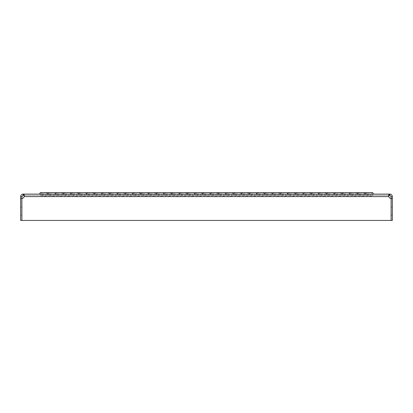 <?xml version="1.0" encoding="UTF-8"?>
<svg xmlns="http://www.w3.org/2000/svg" width="413" height="413" viewBox="0 0 413 413"><rect width="100%" height="100%" fill="white"/><g stroke="black" fill="none" stroke-linecap="round" stroke-linejoin="round"><path stroke-width="0.31" stroke-dasharray="2.06 1.55" d="M43.881 194.11L48.373 194.11L43.881 194.11M43.881 195.039L42.332 195.039L43.881 195.039M43.881 196.278L46.204 196.278L43.881 196.278M43.881 195.349L40.164 195.349L43.881 195.349M59.369 194.11L63.86 194.11L59.369 194.11M59.369 195.039L57.82 195.039L59.369 195.039M59.369 196.278L61.692 196.278L59.369 196.278M59.369 195.349L55.652 195.349L59.369 195.349M74.856 194.11L79.348 194.11L74.856 194.11M74.856 195.039L73.308 195.039L74.856 195.039M74.856 196.278L77.179 196.278L74.856 196.278M74.856 195.349L71.139 195.349L74.856 195.349M90.344 194.11L94.835 194.11L90.344 194.11M90.344 195.039L88.795 195.039L90.344 195.039M90.344 196.278L92.667 196.278L90.344 196.278M90.344 195.349L86.627 195.349L90.344 195.349M105.831 194.11L110.323 194.11L105.831 194.11M105.831 195.039L104.282 195.039L105.831 195.039M105.831 196.278L108.154 196.278L105.831 196.278M105.831 195.349L102.114 195.349L105.831 195.349M121.319 194.11L125.81 194.11L121.319 194.11M121.319 195.039L119.77 195.039L121.319 195.039M121.319 196.278L123.642 196.278L121.319 196.278M121.319 195.349L117.602 195.349L121.319 195.349M136.806 194.11L141.298 194.11L136.806 194.11M136.806 195.039L135.257 195.039L136.806 195.039M136.806 196.278L139.129 196.278L136.806 196.278M136.806 195.349L133.089 195.349L136.806 195.349M152.294 194.11L156.785 194.11L152.294 194.11M152.294 195.039L150.745 195.039L152.294 195.039M152.294 196.278L154.617 196.278L152.294 196.278M152.294 195.349L148.577 195.349L152.294 195.349M167.781 194.11L172.273 194.11L167.781 194.11M167.781 195.039L166.232 195.039L167.781 195.039M167.781 196.278L170.104 196.278L167.781 196.278M167.781 195.349L164.064 195.349L167.781 195.349M183.269 194.11L187.76 194.11L183.269 194.11M183.269 195.039L181.72 195.039L183.269 195.039M183.269 196.278L185.592 196.278L183.269 196.278M183.269 195.349L179.552 195.349L183.269 195.349M198.756 194.11L203.248 194.11L198.756 194.11M198.756 195.039L197.207 195.039L198.756 195.039M198.756 196.278L201.079 196.278L198.756 196.278M198.756 195.349L195.039 195.349L198.756 195.349M214.244 194.11L218.735 194.11L214.244 194.11M214.244 195.039L212.695 195.039L214.244 195.039M214.244 196.278L216.567 196.278L214.244 196.278M214.244 195.349L210.527 195.349L214.244 195.349M229.731 194.11L234.223 194.11L229.731 194.11M229.731 195.039L228.183 195.039L229.731 195.039M229.731 196.278L232.054 196.278L229.731 196.278M229.731 195.349L226.014 195.349L229.731 195.349M245.219 194.11L249.71 194.11L245.219 194.11M245.219 195.039L243.67 195.039L245.219 195.039M245.219 196.278L247.542 196.278L245.219 196.278M245.219 195.349L241.502 195.349L245.219 195.349M260.706 194.11L265.198 194.11L260.706 194.11M260.706 195.039L259.157 195.039L260.706 195.039M260.706 196.278L263.029 196.278L260.706 196.278M260.706 195.349L264.423 195.349L260.706 195.349M276.194 194.11L280.685 194.11L276.194 194.11M276.194 195.039L274.645 195.039L276.194 195.039M276.194 196.278L278.517 196.278L276.194 196.278M276.194 195.349L272.477 195.349L276.194 195.349M291.681 194.11L296.173 194.11L291.681 194.11M291.681 195.039L290.132 195.039L291.681 195.039M291.681 196.278L294.004 196.278L291.681 196.278M291.681 195.349L287.964 195.349L291.681 195.349M307.169 194.11L311.66 194.11L307.169 194.11M307.169 195.039L305.62 195.039L307.169 195.039M307.169 196.278L309.492 196.278L307.169 196.278M307.169 195.349L303.452 195.349L307.169 195.349M322.656 194.11L327.148 194.11L322.656 194.11M322.656 195.039L321.108 195.039L322.656 195.039M322.656 196.278L324.979 196.278L322.656 196.278M322.656 195.349L318.939 195.349L322.656 195.349M338.144 194.11L342.635 194.11L338.144 194.11M338.144 195.039L336.595 195.039L338.144 195.039M338.144 196.278L340.467 196.278L338.144 196.278M338.144 195.349L334.427 195.349L338.144 195.349M353.631 194.11L358.123 194.11L353.631 194.11M353.631 195.039L352.082 195.039L353.631 195.039M353.631 196.278L355.954 196.278L353.631 196.278M353.631 195.349L349.914 195.349L353.631 195.349M369.119 194.11L373.61 194.11L369.119 194.11M369.119 195.039L367.57 195.039L369.119 195.039M369.119 196.278L371.442 196.278L369.119 196.278M369.119 195.349L365.402 195.349L369.119 195.349M51.625 194.11L56.116 194.11L51.625 194.11M51.625 195.039L50.076 195.039L51.625 195.039M51.625 196.278L53.948 196.278L51.625 196.278M51.625 195.349L47.908 195.349L51.625 195.349M67.112 194.11L62.621 194.11L67.112 194.11M67.112 195.039L65.564 195.039L67.112 195.039M67.112 196.278L69.436 196.278L67.112 196.278M67.112 195.349L63.395 195.349L67.112 195.349M82.6 194.11L87.091 194.11L82.6 194.11M82.6 195.039L81.051 195.039L82.6 195.039M82.6 196.278L84.923 196.278L82.6 196.278M82.6 195.349L78.883 195.349L82.6 195.349M98.087 194.11L102.579 194.11L98.087 194.11M98.087 195.039L96.539 195.039L98.087 195.039M98.087 196.278L100.411 196.278L98.087 196.278M98.087 195.349L94.371 195.349L98.087 195.349M113.575 194.11L118.066 194.11L113.575 194.11M113.575 195.039L112.026 195.039L113.575 195.039M113.575 196.278L115.898 196.278L113.575 196.278M113.575 195.349L109.858 195.349L113.575 195.349M129.062 194.11L133.554 194.11L129.062 194.11M129.062 195.039L127.514 195.039L129.062 195.039M129.062 196.278L131.386 196.278L129.062 196.278M129.062 195.349L125.346 195.349L129.062 195.349M144.55 194.11L149.041 194.11L144.55 194.11M144.55 195.039L143.001 195.039L144.55 195.039M144.55 196.278L146.873 196.278L144.55 196.278M144.55 195.349L140.833 195.349L144.55 195.349M160.037 194.11L164.529 194.11L160.037 194.11M160.037 195.039L158.489 195.039L160.037 195.039M160.037 196.278L162.361 196.278L160.037 196.278M160.037 195.349L156.321 195.349L160.037 195.349M175.525 194.11L180.016 194.11L175.525 194.11M175.525 195.039L173.976 195.039L175.525 195.039M175.525 196.278L177.848 196.278L175.525 196.278M175.525 195.349L171.808 195.349L175.525 195.349M191.012 194.11L195.504 194.11L191.012 194.11M191.012 195.039L189.464 195.039L191.012 195.039M191.012 196.278L193.336 196.278L191.012 196.278M191.012 195.349L187.296 195.349L191.012 195.349M206.5 194.11L210.991 194.11L206.5 194.11M206.5 195.039L204.951 195.039L206.5 195.039M206.5 196.278L208.823 196.278L206.5 196.278M206.5 195.349L202.783 195.349L206.5 195.349M221.987 194.11L226.479 194.11L221.987 194.11M221.987 195.039L220.439 195.039L221.987 195.039M221.987 196.278L224.311 196.278L221.987 196.278M221.987 195.349L218.27 195.349L221.987 195.349M237.475 194.11L241.966 194.11L237.475 194.11M237.475 195.039L235.926 195.039L237.475 195.039M237.475 196.278L239.798 196.278L237.475 196.278M237.475 195.349L233.758 195.349L237.475 195.349M252.963 194.11L257.454 194.11L252.963 194.11M252.963 195.039L251.414 195.039L252.963 195.039M252.963 196.278L255.286 196.278L252.963 196.278M252.963 195.349L249.245 195.349L252.963 195.349M268.45 194.11L272.941 194.11L268.45 194.11M268.45 195.039L266.901 195.039L268.45 195.039M268.45 196.278L270.773 196.278L268.45 196.278M268.45 195.349L264.733 195.349L268.45 195.349M283.938 194.11L288.429 194.11L283.938 194.11M283.938 195.039L282.389 195.039L283.938 195.039M283.938 196.278L286.261 196.278L283.938 196.278M283.938 195.349L280.22 195.349L283.938 195.349M299.425 194.11L303.916 194.11L299.425 194.11M299.425 195.039L297.876 195.039L299.425 195.039M299.425 196.278L301.748 196.278L299.425 196.278M299.425 195.349L295.708 195.349L299.425 195.349M314.912 194.11L319.404 194.11L314.912 194.11M314.912 195.039L313.364 195.039L314.912 195.039M314.912 196.278L317.236 196.278L314.912 196.278M314.912 195.349L311.195 195.349L314.912 195.349M330.4 194.11L334.891 194.11L330.4 194.11M330.4 195.039L328.851 195.039L330.4 195.039M330.4 196.278L332.723 196.278L330.4 196.278M330.4 195.349L326.683 195.349L330.4 195.349M345.887 194.11L350.379 194.11L345.887 194.11M345.887 195.039L344.339 195.039L345.887 195.039M345.887 196.278L348.211 196.278L345.887 196.278M345.887 195.349L342.17 195.349L345.887 195.349M361.375 194.11L365.866 194.11L361.375 194.11M361.375 195.039L359.826 195.039L361.375 195.039M361.375 196.278L363.698 196.278L361.375 196.278M361.375 195.349L357.658 195.349L361.375 195.349M55.032 192.561L56.116 194.11L55.032 192.561L56.116 194.11L55.032 192.561L56.116 194.11L55.032 192.561L56.116 194.11L55.032 192.561L48.218 192.561L51.625 192.561L48.218 192.561L51.625 192.561L48.218 192.561L51.625 192.561L48.218 192.561L51.625 192.561L48.218 192.561L51.625 192.561L48.218 192.561L51.625 192.561L48.218 192.561L51.625 192.561L48.218 192.561L51.625 192.561L48.218 192.561L47.134 194.11L47.753 193.227L48.373 194.11L47.288 192.561L40.474 192.561L43.881 192.561L40.474 192.561L43.881 192.561L40.474 192.561L43.881 192.561L40.474 192.561L43.881 192.561L40.474 192.561L43.881 192.561L40.474 192.561L43.881 192.561L40.474 192.561L43.881 192.561L40.474 192.561L43.881 192.561L40.474 192.561L43.881 192.561L40.474 192.561L39.39 194.11M51.625 193.8L48.992 193.8L51.625 193.8M71.604 194.11L70.52 192.561L71.604 194.11L70.52 192.561L71.604 194.11L70.52 192.561L71.604 194.11L70.52 192.561L63.705 192.561L67.112 192.561L63.705 192.561L67.112 192.561L63.705 192.561L67.112 192.561L63.705 192.561L67.112 192.561L63.705 192.561L67.112 192.561L63.705 192.561L67.112 192.561L63.705 192.561L67.112 192.561L63.705 192.561L67.112 192.561L63.705 192.561L62.621 194.11M67.112 193.8L64.48 193.8L67.112 193.8M87.091 194.11L86.007 192.561L87.091 194.11L86.007 192.561L87.091 194.11L86.007 192.561L79.193 192.561L82.6 192.561L79.193 192.561L82.6 192.561L79.193 192.561L82.6 192.561L79.193 192.561L82.6 192.561L79.193 192.561L82.6 192.561L79.193 192.561L82.6 192.561L79.193 192.561L82.6 192.561L79.193 192.561L82.6 192.561L79.193 192.561L78.109 194.11L78.728 193.227L79.348 194.11L78.263 192.561L71.449 192.561L74.856 192.561L71.449 192.561L74.856 192.561L71.449 192.561L74.856 192.561L71.449 192.561L74.856 192.561L71.449 192.561L74.856 192.561L71.449 192.561L74.856 192.561L71.449 192.561L74.856 192.561L71.449 192.561L74.856 192.561L71.449 192.561L74.856 192.561L71.449 192.561L70.365 194.11M82.6 193.8L79.967 193.8L82.6 193.8M101.495 192.561L102.579 194.11L101.495 192.561L102.579 194.11L101.495 192.561L102.579 194.11L101.495 192.561L102.579 194.11L101.495 192.561L94.68 192.561L98.087 192.561L94.68 192.561L98.087 192.561L94.68 192.561L98.087 192.561L94.68 192.561L98.087 192.561L94.68 192.561L98.087 192.561L94.68 192.561L98.087 192.561L94.68 192.561L98.087 192.561L94.68 192.561L98.087 192.561L94.68 192.561L93.596 194.11L94.216 193.227M98.087 193.8L95.455 193.8L98.087 193.8M116.982 192.561L118.066 194.11L116.982 192.561L118.066 194.11L116.982 192.561L118.066 194.11L116.982 192.561L118.066 194.11L116.982 192.561L110.168 192.561L113.575 192.561L110.168 192.561L113.575 192.561L110.168 192.561L113.575 192.561L110.168 192.561L113.575 192.561L110.168 192.561L113.575 192.561L110.168 192.561L113.575 192.561L110.168 192.561L113.575 192.561L110.168 192.561L113.575 192.561L110.168 192.561L109.084 194.11L109.703 193.227M113.575 193.8L110.942 193.8L113.575 193.8M132.47 192.561L133.554 194.11L132.47 192.561L133.554 194.11L132.47 192.561L133.554 194.11L132.47 192.561L133.554 194.11L132.47 192.561L125.655 192.561L129.062 192.561L125.655 192.561L129.062 192.561L125.655 192.561L129.062 192.561L125.655 192.561L129.062 192.561L125.655 192.561L129.062 192.561L125.655 192.561L129.062 192.561L125.655 192.561L129.062 192.561L125.655 192.561L129.062 192.561L125.655 192.561L124.571 194.11L125.191 193.227M129.062 193.8L126.43 193.8L129.062 193.8M147.957 192.561L149.041 194.11L147.957 192.561L149.041 194.11L147.957 192.561L149.041 194.11L147.957 192.561L149.041 194.11L147.957 192.561L141.143 192.561L144.55 192.561L141.143 192.561L144.55 192.561L141.143 192.561L144.55 192.561L141.143 192.561L144.55 192.561L141.143 192.561L144.55 192.561L141.143 192.561L144.55 192.561L141.143 192.561L144.55 192.561L141.143 192.561L144.55 192.561L141.143 192.561L140.059 194.11L140.678 193.227M144.55 193.8L141.917 193.8L144.55 193.8M163.445 192.561L164.529 194.11L163.445 192.561L164.529 194.11L163.445 192.561L164.529 194.11L163.445 192.561L164.529 194.11L163.445 192.561L156.63 192.561L160.037 192.561L156.63 192.561L160.037 192.561L156.63 192.561L160.037 192.561L156.63 192.561L160.037 192.561L156.63 192.561L160.037 192.561L156.63 192.561L160.037 192.561L156.63 192.561L160.037 192.561L156.63 192.561L160.037 192.561L156.63 192.561L155.546 194.11L156.166 193.227M160.037 193.8L157.405 193.8L160.037 193.8M178.932 192.561L180.016 194.11L178.932 192.561L180.016 194.11L178.932 192.561L180.016 194.11L178.932 192.561L180.016 194.11L178.932 192.561L172.118 192.561L175.525 192.561L172.118 192.561L175.525 192.561L172.118 192.561L175.525 192.561L172.118 192.561L175.525 192.561L172.118 192.561L175.525 192.561L172.118 192.561L175.525 192.561L172.118 192.561L175.525 192.561L172.118 192.561L175.525 192.561L172.118 192.561L171.034 194.11L171.653 193.227M175.525 193.8L172.892 193.8L175.525 193.8M194.42 192.561L195.504 194.11L194.42 192.561L195.504 194.11L194.42 192.561L195.504 194.11L194.42 192.561L195.504 194.11L194.42 192.561L187.605 192.561L191.012 192.561L187.605 192.561L191.012 192.561L187.605 192.561L191.012 192.561L187.605 192.561L191.012 192.561L187.605 192.561L191.012 192.561L187.605 192.561L191.012 192.561L187.605 192.561L191.012 192.561L187.605 192.561L191.012 192.561L187.605 192.561L186.521 194.11L187.141 193.227M191.012 193.8L188.38 193.8L191.012 193.8M209.907 192.561L210.991 194.11L209.907 192.561L210.991 194.11L209.907 192.561L210.991 194.11L209.907 192.561L210.991 194.11L209.907 192.561L203.093 192.561L206.5 192.561L203.093 192.561L206.5 192.561L203.093 192.561L206.5 192.561L203.093 192.561L206.5 192.561L203.093 192.561L206.5 192.561L203.093 192.561L206.5 192.561L203.093 192.561L206.5 192.561L203.093 192.561L206.5 192.561L203.093 192.561L202.009 194.11L202.628 193.227M206.5 193.8L203.867 193.8L206.5 193.8M225.395 192.561L226.479 194.11L225.395 192.561L226.479 194.11L225.395 192.561L226.479 194.11L225.395 192.561L226.479 194.11L225.395 192.561L218.58 192.561L221.987 192.561L218.58 192.561L221.987 192.561L218.58 192.561L221.987 192.561L218.58 192.561L221.987 192.561L218.58 192.561L221.987 192.561L218.58 192.561L221.987 192.561L218.58 192.561L221.987 192.561L218.58 192.561L221.987 192.561L218.58 192.561L217.496 194.11L218.116 193.227M221.987 193.8L219.355 193.8L221.987 193.8M240.882 192.561L241.966 194.11L240.882 192.561L241.966 194.11L240.882 192.561L241.966 194.11L240.882 192.561L241.966 194.11L240.882 192.561L234.068 192.561L237.475 192.561L234.068 192.561L237.475 192.561L234.068 192.561L237.475 192.561L234.068 192.561L237.475 192.561L234.068 192.561L237.475 192.561L234.068 192.561L237.475 192.561L234.068 192.561L237.475 192.561L234.068 192.561L237.475 192.561L234.068 192.561L232.984 194.11L233.603 193.227M237.475 193.8L234.842 193.8L237.475 193.8M256.37 192.561L257.454 194.11L256.37 192.561L257.454 194.11L256.37 192.561L257.454 194.11L256.37 192.561L257.454 194.11L256.37 192.561L249.555 192.561L252.963 192.561L249.555 192.561L252.963 192.561L249.555 192.561L252.963 192.561L249.555 192.561L252.963 192.561L249.555 192.561L252.963 192.561L249.555 192.561L252.963 192.561L249.555 192.561L252.963 192.561L249.555 192.561L252.963 192.561L249.555 192.561L248.471 194.11L249.091 193.227M252.963 193.8L250.33 193.8L252.963 193.8M271.857 192.561L272.941 194.11L271.857 192.561L272.941 194.11L271.857 192.561L272.941 194.11L271.857 192.561L272.941 194.11L271.857 192.561L265.043 192.561L268.45 192.561L265.043 192.561L268.45 192.561L265.043 192.561L268.45 192.561L265.043 192.561L268.45 192.561L265.043 192.561L268.45 192.561L265.043 192.561L268.45 192.561L265.043 192.561L268.45 192.561L265.043 192.561L268.45 192.561L265.043 192.561L263.959 194.11L264.578 193.227M268.45 193.8L265.817 193.8L268.45 193.8M287.345 192.561L288.429 194.11L287.345 192.561L288.429 194.11L287.345 192.561L288.429 194.11L287.345 192.561L288.429 194.11L287.345 192.561L280.53 192.561L283.938 192.561L280.53 192.561L283.938 192.561L280.53 192.561L283.938 192.561L280.53 192.561L283.938 192.561L280.53 192.561L283.938 192.561L280.53 192.561L283.938 192.561L280.53 192.561L283.938 192.561L280.53 192.561L283.938 192.561L280.53 192.561L279.446 194.11L280.066 193.227M283.938 193.8L281.305 193.8L283.938 193.8M302.832 192.561L303.916 194.11L302.832 192.561L303.916 194.11L302.832 192.561L303.916 194.11L302.832 192.561L303.916 194.11L302.832 192.561L296.018 192.561L299.425 192.561L296.018 192.561L299.425 192.561L296.018 192.561L299.425 192.561L296.018 192.561L299.425 192.561L296.018 192.561L299.425 192.561L296.018 192.561L299.425 192.561L296.018 192.561L299.425 192.561L296.018 192.561L299.425 192.561L296.018 192.561L294.934 194.11L295.553 193.227M299.425 193.8L296.792 193.8L299.425 193.8M318.32 192.561L319.404 194.11L318.32 192.561L319.404 194.11L318.32 192.561L319.404 194.11L318.32 192.561L319.404 194.11L318.32 192.561L311.505 192.561L314.912 192.561L311.505 192.561L314.912 192.561L311.505 192.561L314.912 192.561L311.505 192.561L314.912 192.561L311.505 192.561L314.912 192.561L311.505 192.561L314.912 192.561L311.505 192.561L314.912 192.561L311.505 192.561L314.912 192.561L311.505 192.561L310.421 194.11L311.041 193.227M314.912 193.8L312.28 193.8L314.912 193.8M333.807 192.561L334.891 194.11L333.807 192.561L334.891 194.11L333.807 192.561L334.891 194.11L333.807 192.561L334.891 194.11L333.807 192.561L326.993 192.561L330.4 192.561L326.993 192.561L330.4 192.561L326.993 192.561L330.4 192.561L326.993 192.561L330.4 192.561L326.993 192.561L330.4 192.561L326.993 192.561L330.4 192.561L326.993 192.561L330.4 192.561L326.993 192.561L330.4 192.561L326.993 192.561L325.909 194.11L326.528 193.227M330.4 193.8L327.767 193.8L330.4 193.8M349.295 192.561L350.379 194.11L349.295 192.561L350.379 194.11L349.295 192.561L350.379 194.11L349.295 192.561L350.379 194.11L349.295 192.561L342.48 192.561L345.887 192.561L342.48 192.561L345.887 192.561L342.48 192.561L345.887 192.561L342.48 192.561L345.887 192.561L342.48 192.561L345.887 192.561L342.48 192.561L345.887 192.561L342.48 192.561L345.887 192.561L342.48 192.561L345.887 192.561L342.48 192.561L341.396 194.11L342.016 193.227M345.887 193.8L343.255 193.8L345.887 193.8M364.782 192.561L365.866 194.11L364.782 192.561L365.866 194.11L364.782 192.561L365.866 194.11L364.782 192.561L365.866 194.11L364.782 192.561L357.968 192.561L364.008 192.561L357.968 192.561L361.375 192.561L357.968 192.561L361.375 192.561L357.968 192.561L361.375 192.561L357.968 192.561L361.375 192.561L357.968 192.561L361.375 192.561L357.968 192.561L361.375 192.561L357.968 192.561L361.375 192.561L357.968 192.561L356.884 194.11L357.503 193.227M361.375 193.8L358.742 193.8L361.375 193.8M43.881 193.8L41.248 193.8L43.881 193.8M63.86 194.11L62.776 192.561L63.86 194.11L62.776 192.561L63.86 194.11L62.776 192.561L63.86 194.11L62.776 192.561L63.86 194.11L62.776 192.561L55.962 192.561L59.369 192.561L55.962 192.561L59.369 192.561L55.962 192.561L59.369 192.561L55.962 192.561L59.369 192.561L55.962 192.561L59.369 192.561L55.962 192.561L59.369 192.561L55.962 192.561L59.369 192.561L55.962 192.561L59.369 192.561L55.962 192.561L59.369 192.561L55.962 192.561L54.877 194.11M59.369 193.8L56.736 193.8L59.369 193.8M74.856 193.8L72.223 193.8L74.856 193.8M94.835 194.11L93.751 192.561L94.835 194.11L93.751 192.561L94.835 194.11L93.751 192.561L94.835 194.11L93.751 192.561L94.835 194.11L93.751 192.561L86.936 192.561L90.344 192.561L86.936 192.561L90.344 192.561L86.936 192.561L90.344 192.561L86.936 192.561L90.344 192.561L86.936 192.561L90.344 192.561L86.936 192.561L90.344 192.561L86.936 192.561L90.344 192.561L86.936 192.561L90.344 192.561L86.936 192.561L90.344 192.561L86.936 192.561L85.852 194.11M90.344 193.8L87.711 193.8L90.344 193.8M110.323 194.11L109.238 192.561L110.323 194.11L109.238 192.561L110.323 194.11L109.238 192.561L110.323 194.11L109.238 192.561L110.323 194.11L109.238 192.561L102.424 192.561L105.831 192.561L102.424 192.561L105.831 192.561L102.424 192.561L105.831 192.561L102.424 192.561L105.831 192.561L102.424 192.561L105.831 192.561L102.424 192.561L105.831 192.561L102.424 192.561L105.831 192.561L102.424 192.561L105.831 192.561L102.424 192.561L105.831 192.561L102.424 192.561L101.34 194.11M105.831 193.8L103.198 193.8L105.831 193.8M125.81 194.11L124.726 192.561L125.81 194.11L124.726 192.561L125.81 194.11L124.726 192.561L125.81 194.11L124.726 192.561L125.81 194.11L124.726 192.561L117.912 192.561L121.319 192.561L117.912 192.561L121.319 192.561L117.912 192.561L121.319 192.561L117.912 192.561L121.319 192.561L117.912 192.561L121.319 192.561L117.912 192.561L121.319 192.561L117.912 192.561L121.319 192.561L117.912 192.561L121.319 192.561L117.912 192.561L121.319 192.561L117.912 192.561L116.827 194.11M121.319 193.8L118.686 193.8L121.319 193.8M141.298 194.11L140.214 192.561L141.298 194.11L140.214 192.561L141.298 194.11L140.214 192.561L141.298 194.11L140.214 192.561L141.298 194.11L140.214 192.561L133.399 192.561L136.806 192.561L133.399 192.561L136.806 192.561L133.399 192.561L136.806 192.561L133.399 192.561L136.806 192.561L133.399 192.561L136.806 192.561L133.399 192.561L136.806 192.561L133.399 192.561L136.806 192.561L133.399 192.561L136.806 192.561L133.399 192.561L136.806 192.561L133.399 192.561L132.315 194.11M136.806 193.8L134.173 193.8L136.806 193.8M156.785 194.11L155.701 192.561L156.785 194.11L155.701 192.561L156.785 194.11L155.701 192.561L156.785 194.11L155.701 192.561L156.785 194.11L155.701 192.561L148.886 192.561L152.294 192.561L148.886 192.561L152.294 192.561L148.886 192.561L152.294 192.561L148.886 192.561L152.294 192.561L148.886 192.561L152.294 192.561L148.886 192.561L152.294 192.561L148.886 192.561L152.294 192.561L148.886 192.561L152.294 192.561L148.886 192.561L152.294 192.561L148.886 192.561L147.802 194.11M152.294 193.8L149.661 193.8L152.294 193.8M172.273 194.11L171.189 192.561L172.273 194.11L171.189 192.561L172.273 194.11L171.189 192.561L172.273 194.11L171.189 192.561L172.273 194.11L171.189 192.561L164.374 192.561L167.781 192.561L164.374 192.561L167.781 192.561L164.374 192.561L167.781 192.561L164.374 192.561L167.781 192.561L164.374 192.561L167.781 192.561L164.374 192.561L167.781 192.561L164.374 192.561L167.781 192.561L164.374 192.561L167.781 192.561L164.374 192.561L167.781 192.561L164.374 192.561L163.29 194.11M167.781 193.8L165.148 193.8L167.781 193.8M187.76 194.11L186.676 192.561L187.76 194.11L186.676 192.561L187.76 194.11L186.676 192.561L187.76 194.11L186.676 192.561L187.76 194.11L186.676 192.561L179.861 192.561L183.269 192.561L179.861 192.561L183.269 192.561L179.861 192.561L183.269 192.561L179.861 192.561L183.269 192.561L179.861 192.561L183.269 192.561L179.861 192.561L183.269 192.561L179.861 192.561L183.269 192.561L179.861 192.561L183.269 192.561L179.861 192.561L183.269 192.561L179.861 192.561L178.777 194.11M183.269 193.8L180.636 193.8L183.269 193.8M203.248 194.11L202.163 192.561L203.248 194.11L202.163 192.561L203.248 194.11L202.163 192.561L203.248 194.11L202.163 192.561L203.248 194.11L202.163 192.561L195.349 192.561L198.756 192.561L195.349 192.561L198.756 192.561L195.349 192.561L198.756 192.561L195.349 192.561L198.756 192.561L195.349 192.561L198.756 192.561L195.349 192.561L198.756 192.561L195.349 192.561L198.756 192.561L195.349 192.561L198.756 192.561L195.349 192.561L198.756 192.561L195.349 192.561L194.265 194.11M198.756 193.8L196.123 193.8L198.756 193.8M218.735 194.11L217.651 192.561L218.735 194.11L217.651 192.561L218.735 194.11L217.651 192.561L218.735 194.11L217.651 192.561L218.735 194.11L217.651 192.561L210.836 192.561L214.244 192.561L210.836 192.561L214.244 192.561L210.836 192.561L214.244 192.561L210.836 192.561L214.244 192.561L210.836 192.561L214.244 192.561L210.836 192.561L214.244 192.561L210.836 192.561L214.244 192.561L210.836 192.561L214.244 192.561L210.836 192.561L214.244 192.561L210.836 192.561L209.752 194.11M214.244 193.8L211.611 193.8L214.244 193.8M234.223 194.11L233.138 192.561L234.223 194.11L233.138 192.561L234.223 194.11L233.138 192.561L234.223 194.11L233.138 192.561L234.223 194.11L233.138 192.561L226.324 192.561L229.731 192.561L226.324 192.561L229.731 192.561L226.324 192.561L229.731 192.561L226.324 192.561L229.731 192.561L226.324 192.561L229.731 192.561L226.324 192.561L229.731 192.561L226.324 192.561L229.731 192.561L226.324 192.561L229.731 192.561L226.324 192.561L229.731 192.561L226.324 192.561L225.24 194.11M229.731 193.8L227.098 193.8L229.731 193.8M249.71 194.11L248.626 192.561L249.71 194.11L248.626 192.561L249.71 194.11L248.626 192.561L249.71 194.11L248.626 192.561L249.71 194.11L248.626 192.561L241.811 192.561L245.219 192.561L241.811 192.561L245.219 192.561L241.811 192.561L245.219 192.561L241.811 192.561L245.219 192.561L241.811 192.561L245.219 192.561L241.811 192.561L245.219 192.561L241.811 192.561L245.219 192.561L241.811 192.561L245.219 192.561L241.811 192.561L245.219 192.561L241.811 192.561L240.727 194.11M245.219 193.8L242.586 193.8L245.219 193.8M265.198 194.11L264.113 192.561L265.198 194.11L264.113 192.561L265.198 194.11L264.113 192.561L265.198 194.11L264.113 192.561L265.198 194.11L264.113 192.561L257.299 192.561L260.706 192.561L257.299 192.561L260.706 192.561L257.299 192.561L260.706 192.561L257.299 192.561L260.706 192.561L257.299 192.561L260.706 192.561L257.299 192.561L260.706 192.561L257.299 192.561L260.706 192.561L257.299 192.561L260.706 192.561L257.299 192.561L260.706 192.561L257.299 192.561L256.215 194.11M260.706 193.8L258.073 193.8L260.706 193.8M280.685 194.11L279.601 192.561L280.685 194.11L279.601 192.561L280.685 194.11L279.601 192.561L280.685 194.11L279.601 192.561L280.685 194.11L279.601 192.561L272.786 192.561L276.194 192.561L272.786 192.561L276.194 192.561L272.786 192.561L276.194 192.561L272.786 192.561L276.194 192.561L272.786 192.561L276.194 192.561L272.786 192.561L276.194 192.561L272.786 192.561L276.194 192.561L272.786 192.561L276.194 192.561L272.786 192.561L276.194 192.561L272.786 192.561L271.702 194.11M276.194 193.8L273.561 193.8L276.194 193.8M296.173 194.11L295.089 192.561L296.173 194.11L295.089 192.561L296.173 194.11L295.089 192.561L296.173 194.11L295.089 192.561L296.173 194.11L295.089 192.561L288.274 192.561L291.681 192.561L288.274 192.561L291.681 192.561L288.274 192.561L291.681 192.561L288.274 192.561L291.681 192.561L288.274 192.561L291.681 192.561L288.274 192.561L291.681 192.561L288.274 192.561L291.681 192.561L288.274 192.561L291.681 192.561L288.274 192.561L291.681 192.561L288.274 192.561L287.19 194.11M291.681 193.8L289.048 193.8L291.681 193.8M311.66 194.11L310.576 192.561L311.66 194.11L310.576 192.561L311.66 194.11L310.576 192.561L311.66 194.11L310.576 192.561L311.66 194.11L310.576 192.561L303.761 192.561L307.169 192.561L303.761 192.561L307.169 192.561L303.761 192.561L307.169 192.561L303.761 192.561L307.169 192.561L303.761 192.561L307.169 192.561L303.761 192.561L307.169 192.561L303.761 192.561L307.169 192.561L303.761 192.561L307.169 192.561L303.761 192.561L307.169 192.561L303.761 192.561L302.677 194.11M307.169 193.8L304.536 193.8L307.169 193.8M327.148 194.11L326.063 192.561L327.148 194.11L326.063 192.561L327.148 194.11L326.063 192.561L327.148 194.11L326.063 192.561L327.148 194.11L326.063 192.561L319.249 192.561L322.656 192.561L319.249 192.561L322.656 192.561L319.249 192.561L322.656 192.561L319.249 192.561L322.656 192.561L319.249 192.561L322.656 192.561L319.249 192.561L322.656 192.561L319.249 192.561L322.656 192.561L319.249 192.561L322.656 192.561L319.249 192.561L322.656 192.561L319.249 192.561L318.165 194.11M322.656 193.8L320.023 193.8L322.656 193.8M342.635 194.11L341.551 192.561L342.635 194.11L341.551 192.561L342.635 194.11L341.551 192.561L342.635 194.11L341.551 192.561L342.635 194.11L341.551 192.561L334.736 192.561L338.144 192.561L334.736 192.561L338.144 192.561L334.736 192.561L338.144 192.561L334.736 192.561L338.144 192.561L334.736 192.561L338.144 192.561L334.736 192.561L338.144 192.561L334.736 192.561L338.144 192.561L334.736 192.561L338.144 192.561L334.736 192.561L338.144 192.561L334.736 192.561L333.652 194.11M338.144 193.8L335.511 193.8L338.144 193.8M358.123 194.11L357.038 192.561L358.123 194.11L357.038 192.561L358.123 194.11L357.038 192.561L358.123 194.11L357.038 192.561L358.123 194.11L357.038 192.561L350.224 192.561L353.631 192.561L350.224 192.561L353.631 192.561L350.224 192.561L353.631 192.561L350.224 192.561L353.631 192.561L350.224 192.561L353.631 192.561L350.224 192.561L353.631 192.561L350.224 192.561L353.631 192.561L350.224 192.561L353.631 192.561L350.224 192.561L353.631 192.561L350.224 192.561L349.14 194.11M353.631 193.8L350.998 193.8L353.631 193.8M373.61 194.11L372.526 192.561L373.61 194.11L372.526 192.561L373.61 194.11L372.526 192.561L373.61 194.11L372.526 192.561L373.61 194.11L372.526 192.561L365.712 192.561L371.752 192.561L365.712 192.561L369.119 192.561L365.712 192.561L369.119 192.561L365.712 192.561L369.119 192.561L365.712 192.561L369.119 192.561L365.712 192.561L369.119 192.561L365.712 192.561L369.119 192.561L365.712 192.561L369.119 192.561L365.712 192.561L369.119 192.561L365.712 192.561L364.627 194.11M369.119 193.8L366.486 193.8L369.119 193.8M20.65 207.119L21.889 207.119L21.889 215.173L21.889 207.119L21.889 215.173L21.889 207.119L20.65 207.119L20.65 215.173L21.889 215.173L20.65 215.173L20.65 207.119L20.65 215.173L20.65 207.119L21.889 207.119M391.111 207.119L392.35 207.119L392.35 215.173L392.35 207.119L392.35 215.173L392.35 207.119L391.111 207.119L391.111 215.173L392.35 215.173L391.111 215.173L391.111 207.119L391.111 215.173L391.111 207.119L392.35 207.119M389.252 194.11L389.872 194.11L389.872 195.349L23.128 195.349L23.128 194.11L389.252 194.11L389.252 195.349L23.747 195.349L23.747 194.11L24.326 195.669M388.674 195.669L388.819 196.588A3.098 3.098 0 0 0 391.106 198.56L391.106 220.439L21.894 220.439L21.894 198.56A3.098 3.098 0 0 0 24.181 196.588L24.336 195.695L24.181 196.588A3.098 3.098 0 0 1 21.894 198.56L21.894 220.439L391.106 220.439L391.106 198.56A3.098 3.098 0 0 1 388.819 196.588L388.71 195.592M23.747 195.349L24.29 195.592M388.819 196.588L24.181 196.588L388.819 196.588A3.098 3.098 0 0 0 391.106 198.56L391.106 220.439L21.894 220.439L21.894 198.56A3.098 3.098 0 0 0 24.181 196.588L388.819 196.588L388.638 195.896M23.128 194.11C21.713 194.146 20.887 194.972 20.65 196.588L21.889 196.588L23.128 195.349M20.65 198.565L20.65 220.439L21.889 220.439L21.889 198.565L20.65 198.627L20.65 196.588M21.889 196.588L21.889 198.565M389.872 195.349L391.111 196.588L392.35 196.588C392.066 194.931 391.24 194.105 389.872 194.11M392.35 198.565L391.111 198.565L391.111 220.439L392.35 220.439L392.35 196.588M391.111 198.565L391.111 196.588M391.111 215.173L392.35 215.173M20.65 215.173L21.889 215.173M42.332 196.278L42.332 195.039L42.332 196.278L42.332 195.039L42.332 196.278L42.332 195.039L42.332 196.278L42.332 195.039L42.332 196.278L42.332 195.039L41.682 194.11M46.204 196.278L46.855 195.349M57.82 196.278L57.82 195.039L57.82 196.278L57.82 195.039L57.82 196.278L57.82 195.039L57.82 196.278L57.82 195.039L57.82 196.278L57.82 195.039L57.17 194.11M61.692 196.278L62.342 195.349M73.308 196.278L73.308 195.039L73.308 196.278L73.308 195.039L73.308 196.278L73.308 195.039L73.308 196.278L73.308 195.039L73.308 196.278L73.308 195.039L72.657 194.11M77.179 196.278L77.83 195.349M88.795 196.278L88.795 195.039L88.795 196.278L88.795 195.039L88.795 196.278L88.795 195.039L88.795 196.278L88.795 195.039L88.795 196.278L88.795 195.039L88.145 194.11M92.667 196.278L93.317 195.349M104.282 196.278L104.282 195.039L104.282 196.278L104.282 195.039L104.282 196.278L104.282 195.039L104.282 196.278L104.282 195.039L104.282 196.278L104.282 195.039L103.632 194.11M108.154 196.278L108.805 195.349M119.77 196.278L119.77 195.039L119.77 196.278L119.77 195.039L119.77 196.278L119.77 195.039L119.77 196.278L119.77 195.039L119.77 196.278L119.77 195.039L119.12 194.11M123.642 196.278L124.292 195.349M135.257 196.278L135.257 195.039L135.257 196.278L135.257 195.039L135.257 196.278L135.257 195.039L135.257 196.278L135.257 195.039L135.257 196.278L135.257 195.039L134.607 194.11M139.129 196.278L139.78 195.349M150.745 196.278L150.745 195.039L150.745 196.278L150.745 195.039L150.745 196.278L150.745 195.039L150.745 196.278L150.745 195.039L150.745 196.278L150.745 195.039L150.095 194.11M154.617 196.278L155.267 195.349M166.232 196.278L166.232 195.039L166.232 196.278L166.232 195.039L166.232 196.278L166.232 195.039L166.232 196.278L166.232 195.039L166.232 196.278L166.232 195.039L165.582 194.11M170.104 196.278L170.755 195.349M181.72 196.278L181.72 195.039L181.72 196.278L181.72 195.039L181.72 196.278L181.72 195.039L181.72 196.278L181.72 195.039L181.72 196.278L181.72 195.039L181.07 194.11M185.592 196.278L186.242 195.349M197.207 196.278L197.207 195.039L197.207 196.278L197.207 195.039L197.207 196.278L197.207 195.039L197.207 196.278L197.207 195.039L197.207 196.278L197.207 195.039L196.557 194.11M201.079 196.278L201.73 195.349M212.695 196.278L212.695 195.039L212.695 196.278L212.695 195.039L212.695 196.278L212.695 195.039L212.695 196.278L212.695 195.039L212.695 196.278L212.695 195.039L212.045 194.11M216.567 196.278L217.217 195.349M228.183 196.278L228.183 195.039L228.183 196.278L228.183 195.039L228.183 196.278L228.183 195.039L228.183 196.278L228.183 195.039L228.183 196.278L228.183 195.039L227.532 194.11M232.054 196.278L232.705 195.349M243.67 196.278L243.67 195.039L243.67 196.278L243.67 195.039L243.67 196.278L243.67 195.039L243.67 196.278L243.67 195.039L243.67 196.278L243.67 195.039L243.02 194.11M247.542 196.278L248.192 195.349M259.157 196.278L259.157 195.039L259.157 196.278L259.157 195.039L259.157 196.278L259.157 195.039L259.157 196.278L259.157 195.039L259.157 196.278L259.157 195.039L258.507 194.11M263.029 196.278L263.68 195.349M274.645 196.278L274.645 195.039L274.645 196.278L274.645 195.039L274.645 196.278L274.645 195.039L274.645 196.278L274.645 195.039L274.645 196.278L274.645 195.039L273.995 194.11M278.517 196.278L279.167 195.349M290.132 196.278L290.132 195.039L290.132 196.278L290.132 195.039L290.132 196.278L290.132 195.039L290.132 196.278L290.132 195.039L290.132 196.278L290.132 195.039L289.482 194.11M294.004 196.278L294.655 195.349M305.62 196.278L305.62 195.039L305.62 196.278L305.62 195.039L305.62 196.278L305.62 195.039L305.62 196.278L305.62 195.039L305.62 196.278L305.62 195.039L304.97 194.11M309.492 196.278L310.142 195.349M321.108 196.278L321.108 195.039L321.108 196.278L321.108 195.039L321.108 196.278L321.108 195.039L321.108 196.278L321.108 195.039L321.108 196.278L321.108 195.039L320.457 194.11M324.979 196.278L325.63 195.349M336.595 196.278L336.595 195.039L336.595 196.278L336.595 195.039L336.595 196.278L336.595 195.039L336.595 196.278L336.595 195.039L336.595 196.278L336.595 195.039L335.945 194.11M340.467 196.278L341.117 195.349M352.082 196.278L352.082 195.039L352.082 196.278L352.082 195.039L352.082 196.278L352.082 195.039L352.082 196.278L352.082 195.039L352.082 196.278L352.082 195.039L351.432 194.11M355.954 196.278L356.605 195.349M367.57 196.278L367.57 195.039L366.92 194.11L367.57 195.039L366.92 194.11L367.57 195.039L366.92 194.11L367.57 195.039L366.92 194.11L367.57 195.039L367.57 196.278L367.57 195.039L367.57 196.278L367.57 195.039L367.57 196.278L367.57 195.039L367.57 196.278L367.57 195.039L366.92 194.11M371.442 196.278L372.092 195.349M50.076 195.039L49.426 194.11L50.076 195.039L49.426 194.11L50.076 195.039L49.426 194.11L50.076 195.039L49.426 194.11L50.076 195.039L49.426 194.11L50.076 195.039L50.076 196.278L50.076 195.039M53.948 196.278L54.599 195.349L53.948 196.278M65.564 195.039L64.913 194.11L65.564 195.039L64.913 194.11L65.564 195.039L64.913 194.11L65.564 195.039L64.913 194.11L65.564 195.039L64.913 194.11L65.564 195.039L65.564 196.278L65.564 195.039M69.436 196.278L70.086 195.349L69.436 196.278M81.051 195.039L80.401 194.11L81.051 195.039L80.401 194.11L81.051 195.039L80.401 194.11L81.051 195.039L80.401 194.11L81.051 195.039L80.401 194.11L81.051 195.039L81.051 196.278L81.051 195.039M84.923 196.278L85.574 195.349L84.923 196.278M96.539 195.039L95.888 194.11L96.539 195.039L95.888 194.11L96.539 195.039L95.888 194.11L96.539 195.039L95.888 194.11L96.539 195.039L95.888 194.11L96.539 195.039L96.539 196.278L96.539 195.039M100.411 196.278L101.061 195.349L100.411 196.278M112.026 195.039L111.376 194.11L112.026 195.039L111.376 194.11L112.026 195.039L111.376 194.11L112.026 195.039L111.376 194.11L112.026 195.039L111.376 194.11L112.026 195.039L112.026 196.278L112.026 195.039M115.898 196.278L116.549 195.349L115.898 196.278M127.514 195.039L126.863 194.11L127.514 195.039L126.863 194.11L127.514 195.039L126.863 194.11L127.514 195.039L126.863 194.11L127.514 195.039L126.863 194.11L127.514 195.039L127.514 196.278L127.514 195.039M131.386 196.278L132.036 195.349L131.386 196.278M143.001 195.039L142.351 194.11L143.001 195.039L142.351 194.11L143.001 195.039L142.351 194.11L143.001 195.039L142.351 194.11L143.001 195.039L142.351 194.11L143.001 195.039L143.001 196.278L143.001 195.039M146.873 196.278L147.524 195.349L146.873 196.278M158.489 195.039L157.838 194.11L158.489 195.039L157.838 194.11L158.489 195.039L157.838 194.11L158.489 195.039L157.838 194.11L158.489 195.039L157.838 194.11L158.489 195.039L158.489 196.278L158.489 195.039M162.361 196.278L163.011 195.349L162.361 196.278M173.976 195.039L173.326 194.11L173.976 195.039L173.326 194.11L173.976 195.039L173.326 194.11L173.976 195.039L173.326 194.11L173.976 195.039L173.326 194.11L173.976 195.039L173.976 196.278L173.976 195.039M177.848 196.278L178.499 195.349L177.848 196.278M189.464 195.039L188.813 194.11L189.464 195.039L188.813 194.11L189.464 195.039L188.813 194.11L189.464 195.039L188.813 194.11L189.464 195.039L188.813 194.11L189.464 195.039L189.464 196.278L189.464 195.039M193.336 196.278L193.986 195.349L193.336 196.278M204.951 195.039L204.301 194.11L204.951 195.039L204.301 194.11L204.951 195.039L204.301 194.11L204.951 195.039L204.301 194.11L204.951 195.039L204.301 194.11L204.951 195.039L204.951 196.278L204.951 195.039M208.823 196.278L209.474 195.349L208.823 196.278M220.439 195.039L219.788 194.11L220.439 195.039L219.788 194.11L220.439 195.039L219.788 194.11L220.439 195.039L219.788 194.11L220.439 195.039L219.788 194.11L220.439 195.039L220.439 196.278L220.439 195.039M224.311 196.278L224.961 195.349L224.311 196.278M235.926 195.039L235.276 194.11L235.926 195.039L235.276 194.11L235.926 195.039L235.276 194.11L235.926 195.039L235.276 194.11L235.926 195.039L235.276 194.11L235.926 195.039L235.926 196.278L235.926 195.039M239.798 196.278L240.449 195.349L239.798 196.278M251.414 195.039L250.763 194.11L251.414 195.039L250.763 194.11L251.414 195.039L250.763 194.11L251.414 195.039L250.763 194.11L251.414 195.039L250.763 194.11L251.414 195.039L251.414 196.278L251.414 195.039M255.286 196.278L255.936 195.349L255.286 196.278M266.901 195.039L266.251 194.11L266.901 195.039L266.251 194.11L266.901 195.039L266.251 194.11L266.901 195.039L266.251 194.11L266.901 195.039L266.251 194.11L266.901 195.039L266.901 196.278L266.901 195.039M270.773 196.278L271.424 195.349L270.773 196.278M282.389 195.039L281.738 194.11L282.389 195.039L281.738 194.11L282.389 195.039L281.738 194.11L282.389 195.039L281.738 194.11L282.389 195.039L281.738 194.11L282.389 195.039L282.389 196.278L282.389 195.039M286.261 196.278L286.911 195.349L286.261 196.278M297.876 195.039L297.226 194.11L297.876 195.039L297.226 194.11L297.876 195.039L297.226 194.11L297.876 195.039L297.226 194.11L297.876 195.039L297.226 194.11L297.876 195.039L297.876 196.278L297.876 195.039M301.748 196.278L302.399 195.349L301.748 196.278M313.364 195.039L312.713 194.11L313.364 195.039L312.713 194.11L313.364 195.039L312.713 194.11L313.364 195.039L312.713 194.11L313.364 195.039L312.713 194.11L313.364 195.039L313.364 196.278L313.364 195.039M317.236 196.278L317.886 195.349L317.236 196.278M328.851 195.039L328.201 194.11L328.851 195.039L328.201 194.11L328.851 195.039L328.201 194.11L328.851 195.039L328.201 194.11L328.851 195.039L328.201 194.11L328.851 195.039L328.851 196.278L328.851 195.039M332.723 196.278L333.374 195.349L332.723 196.278M344.339 195.039L343.688 194.11L344.339 195.039L343.688 194.11L344.339 195.039L343.688 194.11L344.339 195.039L343.688 194.11L344.339 195.039L343.688 194.11L344.339 195.039L344.339 196.278L344.339 195.039M348.211 196.278L348.861 195.349L348.211 196.278M359.826 195.039L359.176 194.11L359.826 195.039L359.176 194.11L359.826 195.039L359.176 194.11L359.826 195.039L359.176 194.11L359.826 195.039L359.176 194.11L359.826 195.039L359.826 196.278L359.826 195.039M363.698 196.278L364.349 195.349L363.698 196.278M48.992 192.561L48.992 193.8L48.992 192.561L48.992 193.8L48.992 192.561L48.992 193.8L48.992 192.561L48.992 193.8L48.992 192.561L48.992 193.8L47.908 195.349M55.497 193.227L56.116 194.11M64.48 192.561L64.48 193.8L64.48 192.561L64.48 193.8L64.48 192.561L64.48 193.8L64.48 192.561L64.48 193.8L64.48 192.561L64.48 193.8L63.395 195.349M79.967 192.561L79.967 193.8L79.967 192.561L79.967 193.8L79.967 192.561L79.967 193.8L79.967 192.561L79.967 193.8L79.967 192.561L79.967 193.8L78.883 195.349M95.455 192.561L95.455 193.8L95.455 192.561L95.455 193.8L95.455 192.561L95.455 193.8L95.455 192.561L95.455 193.8L95.455 192.561L95.455 193.8L94.371 195.349M101.959 193.227L102.579 194.11M110.942 192.561L110.942 193.8L110.942 192.561L110.942 193.8L110.942 192.561L110.942 193.8L110.942 192.561L110.942 193.8L110.942 192.561L110.942 193.8L109.858 195.349M117.447 193.227L118.066 194.11M126.43 192.561L126.43 193.8L126.43 192.561L126.43 193.8L126.43 192.561L126.43 193.8L126.43 192.561L126.43 193.8L126.43 192.561L126.43 193.8L125.346 195.349M132.934 193.227L133.554 194.11M141.917 192.561L141.917 193.8L141.917 192.561L141.917 193.8L141.917 192.561L141.917 193.8L141.917 192.561L141.917 193.8L141.917 192.561L141.917 193.8L140.833 195.349M148.422 193.227L149.041 194.11M157.405 192.561L157.405 193.8L157.405 192.561L157.405 193.8L157.405 192.561L157.405 193.8L157.405 192.561L157.405 193.8L157.405 192.561L157.405 193.8L156.321 195.349M163.909 193.227L164.529 194.11M172.892 192.561L172.892 193.8L172.892 192.561L172.892 193.8L172.892 192.561L172.892 193.8L172.892 192.561L172.892 193.8L172.892 192.561L172.892 193.8L171.808 195.349M179.397 193.227L180.016 194.11M188.38 192.561L188.38 193.8L188.38 192.561L188.38 193.8L188.38 192.561L188.38 193.8L188.38 192.561L188.38 193.8L188.38 192.561L188.38 193.8L187.296 195.349M194.884 193.227L195.504 194.11M203.867 192.561L203.867 193.8L203.867 192.561L203.867 193.8L203.867 192.561L203.867 193.8L203.867 192.561L203.867 193.8L203.867 192.561L203.867 193.8L202.783 195.349M210.372 193.227L210.991 194.11M219.355 192.561L219.355 193.8L219.355 192.561L219.355 193.8L219.355 192.561L219.355 193.8L219.355 192.561L219.355 193.8L219.355 192.561L219.355 193.8L218.27 195.349M225.859 193.227L226.479 194.11M234.842 192.561L234.842 193.8L234.842 192.561L234.842 193.8L234.842 192.561L234.842 193.8L234.842 192.561L234.842 193.8L234.842 192.561L234.842 193.8L233.758 195.349M241.347 193.227L241.966 194.11M250.33 192.561L250.33 193.8L250.33 192.561L250.33 193.8L250.33 192.561L250.33 193.8L250.33 192.561L250.33 193.8L250.33 192.561L250.33 193.8L249.245 195.349M256.834 193.227L257.454 194.11M265.817 192.561L265.817 193.8L265.817 192.561L265.817 193.8L265.817 192.561L265.817 193.8L265.817 192.561L265.817 193.8L265.817 192.561L265.817 193.8L264.733 195.349M272.322 193.227L272.941 194.11M281.305 192.561L281.305 193.8L281.305 192.561L281.305 193.8L281.305 192.561L281.305 193.8L281.305 192.561L281.305 193.8L281.305 192.561L281.305 193.8L280.22 195.349M287.809 193.227L288.429 194.11M296.792 192.561L296.792 193.8L296.792 192.561L296.792 193.8L296.792 192.561L296.792 193.8L296.792 192.561L296.792 193.8L296.792 192.561L296.792 193.8L295.708 195.349M303.297 193.227L303.916 194.11M312.28 192.561L312.28 193.8L312.28 192.561L312.28 193.8L312.28 192.561L312.28 193.8L312.28 192.561L312.28 193.8L312.28 192.561L312.28 193.8L311.195 195.349M318.784 193.227L319.404 194.11M327.767 192.561L327.767 193.8L327.767 192.561L327.767 193.8L327.767 192.561L327.767 193.8L327.767 192.561L327.767 193.8L327.767 192.561L327.767 193.8L326.683 195.349M334.272 193.227L334.891 194.11M343.255 192.561L343.255 193.8L343.255 192.561L343.255 193.8L343.255 192.561L343.255 193.8L343.255 192.561L343.255 193.8L343.255 192.561L343.255 193.8L342.17 195.349M349.759 193.227L350.379 194.11M358.742 192.561L358.742 193.8L357.658 195.349L358.742 193.8L357.658 195.349L358.742 193.8L357.658 195.349L358.742 193.8L357.658 195.349L358.742 193.8L358.742 192.561L358.742 193.8L358.742 192.561L358.742 193.8L358.742 192.561L358.742 193.8L358.742 192.561L358.742 193.8L357.658 195.349M365.247 193.227L365.866 194.11M41.248 193.8L40.164 195.349L41.248 193.8L40.164 195.349L41.248 193.8L40.164 195.349L41.248 193.8L40.164 195.349L41.248 193.8L40.164 195.349L41.248 193.8L41.248 192.561L41.248 193.8M47.134 194.11L48.218 192.561L47.134 194.11L48.218 192.561L47.134 194.11L48.218 192.561L47.134 194.11L47.753 193.227L48.373 194.11M56.736 193.8L55.652 195.349L56.736 193.8L55.652 195.349L56.736 193.8L55.652 195.349L56.736 193.8L55.652 195.349L56.736 193.8L55.652 195.349L56.736 193.8L56.736 192.561L56.736 193.8M72.223 193.8L71.139 195.349L72.223 193.8L71.139 195.349L72.223 193.8L71.139 195.349L72.223 193.8L71.139 195.349L72.223 193.8L71.139 195.349L72.223 193.8L72.223 192.561L72.223 193.8M78.263 192.561L79.348 194.11L78.263 192.561M78.728 193.227L78.109 194.11L78.728 193.227L79.348 194.11M87.711 193.8L86.627 195.349L87.711 193.8L86.627 195.349L87.711 193.8L86.627 195.349L87.711 193.8L86.627 195.349L87.711 193.8L86.627 195.349L87.711 193.8L87.711 192.561L87.711 193.8M103.198 193.8L102.114 195.349L103.198 193.8L102.114 195.349L103.198 193.8L102.114 195.349L103.198 193.8L102.114 195.349L103.198 193.8L102.114 195.349L103.198 193.8L103.198 192.561L103.198 193.8M118.686 193.8L117.602 195.349L118.686 193.8L117.602 195.349L118.686 193.8L117.602 195.349L118.686 193.8L117.602 195.349L118.686 193.8L117.602 195.349L118.686 193.8L118.686 192.561L118.686 193.8M134.173 193.8L133.089 195.349L134.173 193.8L133.089 195.349L134.173 193.8L133.089 195.349L134.173 193.8L133.089 195.349L134.173 193.8L133.089 195.349L134.173 193.8L134.173 192.561L134.173 193.8M149.661 193.8L148.577 195.349L149.661 193.8L148.577 195.349L149.661 193.8L148.577 195.349L149.661 193.8L148.577 195.349L149.661 193.8L148.577 195.349L149.661 193.8L149.661 192.561L149.661 193.8M165.148 193.8L164.064 195.349L165.148 193.8L164.064 195.349L165.148 193.8L164.064 195.349L165.148 193.8L164.064 195.349L165.148 193.8L164.064 195.349L165.148 193.8L165.148 192.561L165.148 193.8M180.636 193.8L179.552 195.349L180.636 193.8L179.552 195.349L180.636 193.8L179.552 195.349L180.636 193.8L179.552 195.349L180.636 193.8L179.552 195.349L180.636 193.8L180.636 192.561L180.636 193.8M196.123 193.8L195.039 195.349L196.123 193.8L195.039 195.349L196.123 193.8L195.039 195.349L196.123 193.8L195.039 195.349L196.123 193.8L195.039 195.349L196.123 193.8L196.123 192.561L196.123 193.8M211.611 193.8L210.527 195.349L211.611 193.8L210.527 195.349L211.611 193.8L210.527 195.349L211.611 193.8L210.527 195.349L211.611 193.8L210.527 195.349L211.611 193.8L211.611 192.561L211.611 193.8M227.098 193.8L226.014 195.349L227.098 193.8L226.014 195.349L227.098 193.8L226.014 195.349L227.098 193.8L226.014 195.349L227.098 193.8L226.014 195.349L227.098 193.8L227.098 192.561L227.098 193.8M242.586 193.8L241.502 195.349L242.586 193.8L241.502 195.349L242.586 193.8L241.502 195.349L242.586 193.8L241.502 195.349L242.586 193.8L241.502 195.349L242.586 193.8L242.586 192.561L242.586 193.8M258.073 193.8L256.989 195.349L258.073 193.8L256.989 195.349L258.073 193.8L256.989 195.349L258.073 193.8L256.989 195.349L258.073 193.8L256.989 195.349L258.073 193.8L258.073 192.561L258.073 193.8M273.561 193.8L272.477 195.349L273.561 193.8L272.477 195.349L273.561 193.8L272.477 195.349L273.561 193.8L272.477 195.349L273.561 193.8L272.477 195.349L273.561 193.8L273.561 192.561L273.561 193.8M289.048 193.8L287.964 195.349L289.048 193.8L287.964 195.349L289.048 193.8L287.964 195.349L289.048 193.8L287.964 195.349L289.048 193.8L287.964 195.349L289.048 193.8L289.048 192.561L289.048 193.8M304.536 193.8L303.452 195.349L304.536 193.8L303.452 195.349L304.536 193.8L303.452 195.349L304.536 193.8L303.452 195.349L304.536 193.8L303.452 195.349L304.536 193.8L304.536 192.561L304.536 193.8M320.023 193.8L318.939 195.349L320.023 193.8L318.939 195.349L320.023 193.8L318.939 195.349L320.023 193.8L318.939 195.349L320.023 193.8L318.939 195.349L320.023 193.8L320.023 192.561L320.023 193.8M335.511 193.8L334.427 195.349L335.511 193.8L334.427 195.349L335.511 193.8L334.427 195.349L335.511 193.8L334.427 195.349L335.511 193.8L334.427 195.349L335.511 193.8L335.511 192.561L335.511 193.8M350.998 193.8L349.914 195.349L350.998 193.8L349.914 195.349L350.998 193.8L349.914 195.349L350.998 193.8L349.914 195.349L350.998 193.8L349.914 195.349L350.998 193.8L350.998 192.561L350.998 193.8M366.486 193.8L365.402 195.349L366.486 193.8L365.402 195.349L366.486 193.8L365.402 195.349L366.486 193.8L365.402 195.349L366.486 193.8L365.402 195.349L366.486 193.8L366.486 192.561L366.486 193.8M24.362 195.896L24.362 195.204M388.643 195.87L388.643 195.148M24.357 195.87L24.357 195.148M21.889 198.627L20.65 198.627L21.889 198.627M391.111 198.627L392.35 198.627L391.111 198.627M371.752 193.8L371.752 192.561L371.752 193.8L372.836 195.349L371.752 193.8L371.752 192.561L371.752 193.8L371.752 192.561L371.752 193.8L371.752 192.561L371.752 193.8L371.752 192.561L371.752 193.8L372.836 195.349L371.752 193.8M356.264 193.8L356.264 192.561L356.264 193.8L356.264 192.561L356.264 193.8L356.264 192.561L356.264 193.8L356.264 192.561L356.264 193.8L356.264 192.561L356.264 193.8L357.348 195.349L356.264 193.8M340.777 193.8L340.777 192.561L340.777 193.8L340.777 192.561L340.777 193.8L340.777 192.561L340.777 193.8L340.777 192.561L340.777 193.8L340.777 192.561L340.777 193.8L341.861 195.349L340.777 193.8M325.289 193.8L325.289 192.561L325.289 193.8L325.289 192.561L325.289 193.8L325.289 192.561L325.289 193.8L325.289 192.561L325.289 193.8L325.289 192.561L325.289 193.8L326.373 195.349L325.289 193.8M309.802 193.8L309.802 192.561L309.802 193.8L309.802 192.561L309.802 193.8L309.802 192.561L309.802 193.8L309.802 192.561L309.802 193.8L309.802 192.561L309.802 193.8L310.886 195.349L309.802 193.8M294.314 193.8L294.314 192.561L294.314 193.8L294.314 192.561L294.314 193.8L294.314 192.561L294.314 193.8L294.314 192.561L294.314 193.8L294.314 192.561L294.314 193.8L295.398 195.349L294.314 193.8M278.827 193.8L278.827 192.561L278.827 193.8L278.827 192.561L278.827 193.8L278.827 192.561L278.827 193.8L278.827 192.561L278.827 193.8L278.827 192.561L278.827 193.8L279.911 195.349L278.827 193.8M263.339 193.8L263.339 192.561L263.339 193.8L263.339 192.561L263.339 193.8L263.339 192.561L263.339 193.8L263.339 192.561L263.339 193.8L263.339 192.561L263.339 193.8L264.423 195.349L263.339 193.8M247.852 193.8L247.852 192.561L247.852 193.8L247.852 192.561L247.852 193.8L247.852 192.561L247.852 193.8L247.852 192.561L247.852 193.8L247.852 192.561L247.852 193.8L248.936 195.349L247.852 193.8M232.364 193.8L232.364 192.561L232.364 193.8L232.364 192.561L232.364 193.8L232.364 192.561L232.364 193.8L232.364 192.561L232.364 193.8L232.364 192.561L232.364 193.8L233.448 195.349L232.364 193.8M216.877 193.8L216.877 192.561L216.877 193.8L216.877 192.561L216.877 193.8L216.877 192.561L216.877 193.8L216.877 192.561L216.877 193.8L216.877 192.561L216.877 193.8L217.961 195.349L216.877 193.8M201.389 193.8L201.389 192.561L201.389 193.8L201.389 192.561L201.389 193.8L201.389 192.561L201.389 193.8L201.389 192.561L201.389 193.8L201.389 192.561L201.389 193.8L202.473 195.349L201.389 193.8M185.902 193.8L185.902 192.561L185.902 193.8L185.902 192.561L185.902 193.8L185.902 192.561L185.902 193.8L185.902 192.561L185.902 193.8L185.902 192.561L185.902 193.8L186.986 195.349L185.902 193.8M170.414 193.8L170.414 192.561L170.414 193.8L170.414 192.561L170.414 193.8L170.414 192.561L170.414 193.8L170.414 192.561L170.414 193.8L170.414 192.561L170.414 193.8L171.498 195.349L170.414 193.8M154.927 193.8L154.927 192.561L154.927 193.8L154.927 192.561L154.927 193.8L154.927 192.561L154.927 193.8L154.927 192.561L154.927 193.8L154.927 192.561L154.927 193.8L156.011 195.349L154.927 193.8M139.439 193.8L139.439 192.561L139.439 193.8L139.439 192.561L139.439 193.8L139.439 192.561L139.439 193.8L139.439 192.561L139.439 193.8L139.439 192.561L139.439 193.8L140.523 195.349L139.439 193.8M123.952 193.8L123.952 192.561L123.952 193.8L123.952 192.561L123.952 193.8L123.952 192.561L123.952 193.8L123.952 192.561L123.952 193.8L123.952 192.561L123.952 193.8L125.036 195.349L123.952 193.8M108.464 193.8L108.464 192.561L108.464 193.8L108.464 192.561L108.464 193.8L108.464 192.561L108.464 193.8L108.464 192.561L108.464 193.8L108.464 192.561L108.464 193.8L109.548 195.349L108.464 193.8M92.977 193.8L92.977 192.561L92.977 193.8L92.977 192.561L92.977 193.8L92.977 192.561L92.977 193.8L92.977 192.561L92.977 193.8L92.977 192.561L92.977 193.8L94.061 195.349L92.977 193.8M77.489 193.8L77.489 192.561L77.489 193.8L77.489 192.561L77.489 193.8L77.489 192.561L77.489 193.8L77.489 192.561L77.489 193.8L77.489 192.561L77.489 193.8L78.573 195.349L77.489 193.8M62.002 193.8L62.002 192.561L62.002 193.8L62.002 192.561L62.002 193.8L62.002 192.561L62.002 193.8L62.002 192.561L62.002 193.8L62.002 192.561L62.002 193.8L63.086 195.349L62.002 193.8M46.514 193.8L46.514 192.561L46.514 193.8L46.514 192.561L46.514 193.8L46.514 192.561L46.514 193.8L46.514 192.561L46.514 193.8L46.514 192.561L46.514 193.8L47.598 195.349L46.514 193.8M365.092 195.349L364.008 193.8L365.092 195.349L364.008 193.8L365.092 195.349L364.008 193.8L365.092 195.349L364.008 193.8L364.008 192.561L364.008 193.8L365.092 195.349L364.008 193.8L364.008 192.561M349.605 195.349L348.52 193.8L349.605 195.349L348.52 193.8L349.605 195.349L348.52 193.8L349.605 195.349L348.52 193.8L349.605 195.349L348.52 193.8L348.52 192.561M334.117 195.349L333.033 193.8L334.117 195.349L333.033 193.8L334.117 195.349L333.033 193.8L334.117 195.349L333.033 193.8L334.117 195.349L333.033 193.8L333.033 192.561M318.63 195.349L317.545 193.8L318.63 195.349L317.545 193.8L318.63 195.349L317.545 193.8L318.63 195.349L317.545 193.8L318.63 195.349L317.545 193.8L317.545 192.561M303.142 195.349L302.058 193.8L303.142 195.349L302.058 193.8L303.142 195.349L302.058 193.8L303.142 195.349L302.058 193.8L303.142 195.349L302.058 193.8L302.058 192.561M287.655 195.349L286.57 193.8L287.655 195.349L286.57 193.8L287.655 195.349L286.57 193.8L287.655 195.349L286.57 193.8L287.655 195.349L286.57 193.8L286.57 192.561M272.167 195.349L271.083 193.8L272.167 195.349L271.083 193.8L272.167 195.349L271.083 193.8L272.167 195.349L271.083 193.8L272.167 195.349L271.083 193.8L271.083 192.561M256.679 195.349L255.595 193.8L256.679 195.349L255.595 193.8L256.679 195.349L255.595 193.8L256.679 195.349L255.595 193.8L256.679 195.349L255.595 193.8L255.595 192.561M241.192 195.349L240.108 193.8L241.192 195.349L240.108 193.8L241.192 195.349L240.108 193.8L241.192 195.349L240.108 193.8L241.192 195.349L240.108 193.8L240.108 192.561M225.704 195.349L224.62 193.8L225.704 195.349L224.62 193.8L225.704 195.349L224.62 193.8L225.704 195.349L224.62 193.8L225.704 195.349L224.62 193.8L224.62 192.561M210.217 195.349L209.133 193.8L210.217 195.349L209.133 193.8L210.217 195.349L209.133 193.8L210.217 195.349L209.133 193.8L210.217 195.349L209.133 193.8L209.133 192.561M194.73 195.349L193.645 193.8L194.73 195.349L193.645 193.8L194.73 195.349L193.645 193.8L194.73 195.349L193.645 193.8L194.73 195.349L193.645 193.8L193.645 192.561M179.242 195.349L178.158 193.8L179.242 195.349L178.158 193.8L179.242 195.349L178.158 193.8L179.242 195.349L178.158 193.8L179.242 195.349L178.158 193.8L178.158 192.561M163.754 195.349L162.67 193.8L163.754 195.349L162.67 193.8L163.754 195.349L162.67 193.8L163.754 195.349L162.67 193.8L163.754 195.349L162.67 193.8L162.67 192.561M148.267 195.349L147.183 193.8L148.267 195.349L147.183 193.8L148.267 195.349L147.183 193.8L148.267 195.349L147.183 193.8L148.267 195.349L147.183 193.8L147.183 192.561M132.779 195.349L131.695 193.8L132.779 195.349L131.695 193.8L132.779 195.349L131.695 193.8L132.779 195.349L131.695 193.8L132.779 195.349L131.695 193.8L131.695 192.561M117.292 195.349L116.208 193.8L117.292 195.349L116.208 193.8L117.292 195.349L116.208 193.8L117.292 195.349L116.208 193.8L117.292 195.349L116.208 193.8L116.208 192.561M101.804 195.349L100.72 193.8L101.804 195.349L100.72 193.8L101.804 195.349L100.72 193.8L101.804 195.349L100.72 193.8L101.804 195.349L100.72 193.8L100.72 192.561M86.317 195.349L85.233 193.8L86.317 195.349L85.233 193.8L86.317 195.349L85.233 193.8L86.317 195.349L85.233 193.8L86.317 195.349L85.233 193.8L85.233 192.561M70.829 195.349L69.745 193.8L70.829 195.349L69.745 193.8L70.829 195.349L69.745 193.8L70.829 195.349L69.745 193.8L70.829 195.349L69.745 193.8L69.745 192.561M55.342 195.349L54.258 193.8L55.342 195.349L54.258 193.8L55.342 195.349L54.258 193.8L55.342 195.349L54.258 193.8L55.342 195.349L54.258 193.8L54.258 192.561M357.968 192.561L356.884 194.11M342.48 192.561L341.396 194.11M326.993 192.561L325.909 194.11M311.505 192.561L310.421 194.11M296.018 192.561L294.934 194.11M280.53 192.561L279.446 194.11M265.043 192.561L263.959 194.11M249.555 192.561L248.471 194.11M234.068 192.561L232.984 194.11M218.58 192.561L217.496 194.11M203.093 192.561L202.009 194.11M187.605 192.561L186.521 194.11M172.118 192.561L171.034 194.11M156.63 192.561L155.546 194.11M141.143 192.561L140.059 194.11M125.655 192.561L124.571 194.11M110.168 192.561L109.084 194.11M94.68 192.561L93.596 194.11M79.193 192.561L78.109 194.11M362.924 195.039L362.924 196.278L362.924 195.039L363.574 194.11L362.924 195.039L362.924 196.278L362.924 195.039L362.924 196.278L362.924 195.039L362.924 196.278L362.924 195.039L362.924 196.278L362.924 195.039L363.574 194.11L362.924 195.039M359.052 196.278L358.401 195.349L359.052 196.278M347.436 195.039L347.436 196.278L347.436 195.039L347.436 196.278L347.436 195.039L347.436 196.278L347.436 195.039L347.436 196.278L347.436 195.039L347.436 196.278L347.436 195.039L348.087 194.11L347.436 195.039M331.949 195.039L331.949 196.278L331.949 195.039L331.949 196.278L331.949 195.039L331.949 196.278L331.949 195.039L331.949 196.278L331.949 195.039L331.949 196.278L331.949 195.039L332.599 194.11L331.949 195.039M316.461 195.039L316.461 196.278L316.461 195.039L316.461 196.278L316.461 195.039L316.461 196.278L316.461 195.039L316.461 196.278L316.461 195.039L316.461 196.278L316.461 195.039L317.112 194.11L316.461 195.039M300.974 195.039L300.974 196.278L300.974 195.039L300.974 196.278L300.974 195.039L300.974 196.278L300.974 195.039L300.974 196.278L300.974 195.039L300.974 196.278L300.974 195.039L301.624 194.11L300.974 195.039M285.486 195.039L285.486 196.278L285.486 195.039L285.486 196.278L285.486 195.039L285.486 196.278L285.486 195.039L285.486 196.278L285.486 195.039L285.486 196.278L285.486 195.039L286.137 194.11L285.486 195.039M269.999 195.039L269.999 196.278L269.999 195.039L269.999 196.278L269.999 195.039L269.999 196.278L269.999 195.039L269.999 196.278L269.999 195.039L269.999 196.278L269.999 195.039L270.649 194.11L269.999 195.039M254.511 195.039L254.511 196.278L254.511 195.039L254.511 196.278L254.511 195.039L254.511 196.278L254.511 195.039L254.511 196.278L254.511 195.039L254.511 196.278L254.511 195.039L255.162 194.11L254.511 195.039M239.024 195.039L239.024 196.278L239.024 195.039L239.024 196.278L239.024 195.039L239.024 196.278L239.024 195.039L239.024 196.278L239.024 195.039L239.024 196.278L239.024 195.039L239.674 194.11L239.024 195.039M223.536 195.039L223.536 196.278L223.536 195.039L223.536 196.278L223.536 195.039L223.536 196.278L223.536 195.039L223.536 196.278L223.536 195.039L223.536 196.278L223.536 195.039L224.187 194.11L223.536 195.039M208.049 195.039L208.049 196.278L208.049 195.039L208.049 196.278L208.049 195.039L208.049 196.278L208.049 195.039L208.049 196.278L208.049 195.039L208.049 196.278L208.049 195.039L208.699 194.11L208.049 195.039M192.561 195.039L192.561 196.278L192.561 195.039L192.561 196.278L192.561 195.039L192.561 196.278L192.561 195.039L192.561 196.278L192.561 195.039L192.561 196.278L192.561 195.039L193.212 194.11L192.561 195.039M177.074 195.039L177.074 196.278L177.074 195.039L177.074 196.278L177.074 195.039L177.074 196.278L177.074 195.039L177.074 196.278L177.074 195.039L177.074 196.278L177.074 195.039L177.724 194.11L177.074 195.039M161.586 195.039L161.586 196.278L161.586 195.039L161.586 196.278L161.586 195.039L161.586 196.278L161.586 195.039L161.586 196.278L161.586 195.039L161.586 196.278L161.586 195.039L162.237 194.11L161.586 195.039M146.099 195.039L146.099 196.278L146.099 195.039L146.099 196.278L146.099 195.039L146.099 196.278L146.099 195.039L146.099 196.278L146.099 195.039L146.099 196.278L146.099 195.039L146.749 194.11L146.099 195.039M130.611 195.039L130.611 196.278L130.611 195.039L130.611 196.278L130.611 195.039L130.611 196.278L130.611 195.039L130.611 196.278L130.611 195.039L130.611 196.278L130.611 195.039L131.262 194.11L130.611 195.039M115.124 195.039L115.124 196.278L115.124 195.039L115.124 196.278L115.124 195.039L115.124 196.278L115.124 195.039L115.124 196.278L115.124 195.039L115.124 196.278L115.124 195.039L115.774 194.11L115.124 195.039M99.636 195.039L99.636 196.278L99.636 195.039L99.636 196.278L99.636 195.039L99.636 196.278L99.636 195.039L99.636 196.278L99.636 195.039L99.636 196.278L99.636 195.039L100.287 194.11L99.636 195.039M84.149 195.039L84.149 196.278L84.149 195.039L84.149 196.278L84.149 195.039L84.149 196.278L84.149 195.039L84.149 196.278L84.149 195.039L84.149 196.278L84.149 195.039L84.799 194.11L84.149 195.039M68.661 195.039L68.661 196.278L68.661 195.039L68.661 196.278L68.661 195.039L68.661 196.278L68.661 195.039L68.661 196.278L68.661 195.039L68.661 196.278L68.661 195.039L69.312 194.11L68.661 195.039M53.174 195.039L53.174 196.278L53.174 195.039L53.174 196.278L53.174 195.039L53.174 196.278L53.174 195.039L53.174 196.278L53.174 195.039L53.174 196.278L53.174 195.039L53.824 194.11L53.174 195.039M343.564 196.278L342.914 195.349L343.564 196.278M328.077 196.278L327.426 195.349L328.077 196.278M312.589 196.278L311.939 195.349L312.589 196.278M297.102 196.278L296.451 195.349L297.102 196.278M281.614 196.278L280.964 195.349L281.614 196.278M266.127 196.278L265.476 195.349L266.127 196.278M250.639 196.278L249.989 195.349L250.639 196.278M235.152 196.278L234.501 195.349L235.152 196.278M219.664 196.278L219.014 195.349L219.664 196.278M204.177 196.278L203.526 195.349L204.177 196.278M188.689 196.278L188.039 195.349L188.689 196.278M173.202 196.278L172.551 195.349L173.202 196.278M157.714 196.278L157.064 195.349L157.714 196.278M142.227 196.278L141.576 195.349L142.227 196.278M126.739 196.278L126.089 195.349L126.739 196.278M111.252 196.278L110.601 195.349L111.252 196.278M95.764 196.278L95.114 195.349L95.764 196.278M80.277 196.278L79.626 195.349L80.277 196.278M64.789 196.278L64.139 195.349L64.789 196.278M49.302 196.278L48.651 195.349L49.302 196.278M371.318 194.11L370.668 195.039L371.318 194.11L370.668 195.039L371.318 194.11L370.668 195.039L371.318 194.11L370.668 195.039L370.668 196.278L370.668 195.039L371.318 194.11L370.668 195.039L370.668 196.278M366.796 196.278L366.145 195.349M355.83 194.11L355.18 195.039L355.83 194.11L355.18 195.039L355.83 194.11L355.18 195.039L355.83 194.11L355.18 195.039L355.83 194.11L355.18 195.039L355.18 196.278M340.343 194.11L339.692 195.039L340.343 194.11L339.692 195.039L340.343 194.11L339.692 195.039L340.343 194.11L339.692 195.039L340.343 194.11L339.692 195.039L339.692 196.278M324.855 194.11L324.205 195.039L324.855 194.11L324.205 195.039L324.855 194.11L324.205 195.039L324.855 194.11L324.205 195.039L324.855 194.11L324.205 195.039L324.205 196.278M309.368 194.11L308.717 195.039L309.368 194.11L308.717 195.039L309.368 194.11L308.717 195.039L309.368 194.11L308.717 195.039L309.368 194.11L308.717 195.039L308.717 196.278M293.88 194.11L293.23 195.039L293.88 194.11L293.23 195.039L293.88 194.11L293.23 195.039L293.88 194.11L293.23 195.039L293.88 194.11L293.23 195.039L293.23 196.278M278.393 194.11L277.743 195.039L278.393 194.11L277.743 195.039L278.393 194.11L277.743 195.039L278.393 194.11L277.743 195.039L278.393 194.11L277.743 195.039L277.743 196.278M262.905 194.11L262.255 195.039L262.905 194.11L262.255 195.039L262.905 194.11L262.255 195.039L262.905 194.11L262.255 195.039L262.905 194.11L262.255 195.039L262.255 196.278M247.418 194.11L246.767 195.039L247.418 194.11L246.767 195.039L247.418 194.11L246.767 195.039L247.418 194.11L246.767 195.039L247.418 194.11L246.767 195.039L246.767 196.278M231.93 194.11L231.28 195.039L231.93 194.11L231.28 195.039L231.93 194.11L231.28 195.039L231.93 194.11L231.28 195.039L231.93 194.11L231.28 195.039L231.28 196.278M216.443 194.11L215.792 195.039L216.443 194.11L215.792 195.039L216.443 194.11L215.792 195.039L216.443 194.11L215.792 195.039L216.443 194.11L215.792 195.039L215.792 196.278M200.955 194.11L200.305 195.039L200.955 194.11L200.305 195.039L200.955 194.11L200.305 195.039L200.955 194.11L200.305 195.039L200.955 194.11L200.305 195.039L200.305 196.278M185.468 194.11L184.817 195.039L185.468 194.11L184.817 195.039L185.468 194.11L184.817 195.039L185.468 194.11L184.817 195.039L185.468 194.11L184.817 195.039L184.817 196.278M169.98 194.11L169.33 195.039L169.98 194.11L169.33 195.039L169.98 194.11L169.33 195.039L169.98 194.11L169.33 195.039L169.98 194.11L169.33 195.039L169.33 196.278M154.493 194.11L153.843 195.039L154.493 194.11L153.843 195.039L154.493 194.11L153.843 195.039L154.493 194.11L153.843 195.039L154.493 194.11L153.843 195.039L153.843 196.278M139.005 194.11L138.355 195.039L139.005 194.11L138.355 195.039L139.005 194.11L138.355 195.039L139.005 194.11L138.355 195.039L139.005 194.11L138.355 195.039L138.355 196.278M123.518 194.11L122.867 195.039L123.518 194.11L122.867 195.039L123.518 194.11L122.867 195.039L123.518 194.11L122.867 195.039L123.518 194.11L122.867 195.039L122.867 196.278M108.03 194.11L107.38 195.039L108.03 194.11L107.38 195.039L108.03 194.11L107.38 195.039L108.03 194.11L107.38 195.039L108.03 194.11L107.38 195.039L107.38 196.278M92.543 194.11L91.892 195.039L92.543 194.11L91.892 195.039L92.543 194.11L91.892 195.039L92.543 194.11L91.892 195.039L92.543 194.11L91.892 195.039L91.892 196.278M77.055 194.11L76.405 195.039L77.055 194.11L76.405 195.039L77.055 194.11L76.405 195.039L77.055 194.11L76.405 195.039L77.055 194.11L76.405 195.039L76.405 196.278M61.568 194.11L60.917 195.039L61.568 194.11L60.917 195.039L61.568 194.11L60.917 195.039L61.568 194.11L60.917 195.039L61.568 194.11L60.917 195.039L60.917 196.278M46.08 194.11L45.43 195.039L46.08 194.11L45.43 195.039L46.08 194.11L45.43 195.039L46.08 194.11L45.43 195.039L46.08 194.11L45.43 195.039L45.43 196.278M351.308 196.278L350.658 195.349M335.821 196.278L335.17 195.349M320.333 196.278L319.683 195.349M304.846 196.278L304.195 195.349M289.358 196.278L288.708 195.349M273.871 196.278L273.22 195.349M258.383 196.278L257.733 195.349M242.896 196.278L242.245 195.349M227.408 196.278L226.758 195.349M211.921 196.278L211.27 195.349M196.433 196.278L195.783 195.349M180.946 196.278L180.295 195.349M165.458 196.278L164.808 195.349M149.971 196.278L149.32 195.349M134.483 196.278L133.833 195.349M118.996 196.278L118.345 195.349M103.508 196.278L102.858 195.349M88.021 196.278L87.37 195.349M72.533 196.278L71.883 195.349M57.046 196.278L56.395 195.349M41.558 196.278L40.908 195.349"/><path stroke-width="0.62" d="M39.39 194.11L40.474 192.561L39.39 194.11L40.474 192.561L39.39 194.11L40.474 192.561L39.39 194.11L40.474 192.561L39.39 194.11L40.474 192.561L47.288 192.561L47.753 193.227L48.218 192.561L55.032 192.561L55.497 193.227M63.705 192.561L63.241 193.227L63.705 192.561L63.241 193.227L63.705 192.561L70.52 192.561L70.984 193.227L70.52 192.561M70.365 194.11L71.449 192.561L78.263 192.561L78.728 193.227L79.193 192.561L86.007 192.561L86.472 193.227L86.007 192.561M94.216 193.227L94.68 192.561L101.495 192.561L101.959 193.227M109.703 193.227L110.168 192.561L116.982 192.561L117.447 193.227M125.191 193.227L125.655 192.561L132.47 192.561L132.934 193.227M140.678 193.227L141.143 192.561L147.957 192.561L148.422 193.227M156.166 193.227L156.63 192.561L163.445 192.561L163.909 193.227M171.653 193.227L172.118 192.561L178.932 192.561L179.397 193.227M187.141 193.227L187.605 192.561L194.42 192.561L194.884 193.227M202.628 193.227L203.093 192.561L209.907 192.561L210.372 193.227M218.116 193.227L218.58 192.561L225.395 192.561L225.859 193.227M233.603 193.227L234.068 192.561L240.882 192.561L241.347 193.227M249.091 193.227L249.555 192.561L256.37 192.561L256.834 193.227M264.578 193.227L265.043 192.561L271.857 192.561L272.322 193.227M280.066 193.227L280.53 192.561L287.345 192.561L287.809 193.227M295.553 193.227L296.018 192.561L302.832 192.561L303.297 193.227M311.041 193.227L311.505 192.561L318.32 192.561L318.784 193.227M326.528 193.227L326.993 192.561L333.807 192.561L334.272 193.227M342.016 193.227L342.48 192.561L349.295 192.561L349.759 193.227M357.503 193.227L357.968 192.561L364.782 192.561L365.247 193.227M54.877 194.11L55.962 192.561L62.776 192.561L63.86 194.11M85.852 194.11L86.936 192.561L93.751 192.561L94.835 194.11M101.34 194.11L102.424 192.561L109.238 192.561L110.323 194.11M116.827 194.11L117.912 192.561L124.726 192.561L125.81 194.11M132.315 194.11L133.399 192.561L140.214 192.561L141.298 194.11M147.802 194.11L148.886 192.561L155.701 192.561L156.785 194.11M163.29 194.11L164.374 192.561L171.189 192.561L172.273 194.11M178.777 194.11L179.861 192.561L186.676 192.561L187.76 194.11M194.265 194.11L195.349 192.561L202.163 192.561L203.248 194.11M209.752 194.11L210.836 192.561L217.651 192.561L218.735 194.11M225.24 194.11L226.324 192.561L233.138 192.561L234.223 194.11M240.727 194.11L241.811 192.561L248.626 192.561L249.71 194.11M256.215 194.11L257.299 192.561L264.113 192.561L265.198 194.11M271.702 194.11L272.786 192.561L279.601 192.561L280.685 194.11M287.19 194.11L288.274 192.561L295.089 192.561L296.173 194.11M302.677 194.11L303.761 192.561L310.576 192.561L311.66 194.11M318.165 194.11L319.249 192.561L326.063 192.561L327.148 194.11M333.652 194.11L334.736 192.561L341.551 192.561L342.635 194.11M349.14 194.11L350.224 192.561L357.038 192.561L358.123 194.11M364.627 194.11L365.712 192.561L372.526 192.561L373.61 194.11M388.71 195.592L389.872 195.349L389.872 194.11L389.252 194.11L389.252 195.349L388.674 195.669M23.128 195.349L23.747 195.349L23.747 194.11L389.252 194.11L388.643 195.148L388.819 196.588A3.098 3.098 0 0 0 391.106 198.56L391.106 220.439L392.35 220.439L392.35 198.565L391.111 198.565L391.111 220.439L20.65 220.439L20.65 196.588L21.889 196.588L23.128 195.349L23.128 194.11L23.747 194.11L24.362 195.204L24.181 196.588A3.098 3.098 0 0 1 21.894 198.56L21.894 220.439L21.889 198.565L20.65 198.565M24.29 195.592L23.747 195.349M24.326 195.669L24.181 196.588L388.819 196.588M388.638 195.204L389.252 194.11M23.128 194.11C21.76 194.105 20.934 194.931 20.65 196.588M21.889 198.565L21.889 196.588M389.872 194.11C391.287 194.146 392.113 194.972 392.35 196.588L391.111 196.588L389.872 195.349M391.111 196.588L391.111 198.565M392.35 196.588L392.35 198.565M48.373 194.11L47.288 192.561L47.753 193.227L47.288 192.561L47.753 193.227L47.288 192.561L47.753 193.227L47.288 192.561L47.753 193.227L48.218 192.561M79.348 194.11L78.263 192.561L78.728 193.227L79.193 192.561L78.728 193.227M71.449 192.561L70.984 193.227L71.449 192.561"/></g></svg>
